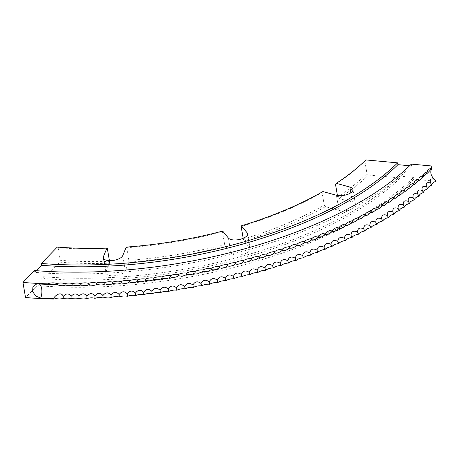 <?xml version="1.0" encoding="UTF-8"?>
<svg xmlns="http://www.w3.org/2000/svg" width="459" height="459" viewBox="0 0 459 459"><rect width="100%" height="100%" fill="white"/><g stroke="black" fill="none" stroke-linecap="round" stroke-linejoin="round"><path stroke-width="0.34" stroke-dasharray="2.29 1.72" d="M235.978 255.026A9.949 4.297 -9.7 0 0 245.835 253.374A9.949 4.297 -9.7 0 0 250.155 248.847A9.949 4.297 -9.7 0 0 249.696 247.883L243.97 240.906A234.538 101.341 -9.7 0 0 325.471 206.653L338.989 210.365A9.949 4.297 -9.7 0 0 341.33 210.756A9.949 4.297 -9.7 0 0 351.187 209.109A9.949 4.297 -9.7 0 0 355.507 204.582A9.949 4.297 -9.7 0 0 352.409 202.149L338.891 198.437A234.538 101.341 -9.7 0 0 368.434 175.022L400.208 177.954A270.793 117.005 170.3 0 1 43.949 278.567L59.865 262.169A234.538 101.341 -9.7 0 0 109.483 263.225L105.995 271.739A9.949 4.297 -9.7 0 0 105.845 272.898A9.949 4.297 -9.7 0 0 111.285 275.727A9.949 4.297 -9.7 0 0 125.313 270.707L128.801 262.198A234.538 101.341 -9.7 0 0 225.266 246.185L230.997 253.167A9.949 4.297 -9.7 0 0 235.978 255.026M36.772 283.823A286.427 123.764 -9.7 0 0 413.605 177.398L399.898 176.136A270.793 117.005 170.3 0 1 43.634 276.748L36.772 283.823L37.081 285.641A286.427 123.764 -9.7 0 0 413.915 179.217L436.05 181.259M37.081 285.641L25.532 297.541M399.898 176.136L400.208 177.954M368.434 175.022L366.982 173.657L364.83 161.063L365.852 159.921M36.427 270.69L34.809 272.359A286.427 123.764 -9.7 0 0 411.648 165.934L409.657 165.751M411.648 165.934L411.333 164.115M431.471 167.851A8.497 6.512 -134.6 0 0 431.408 168.189M413.605 177.398L413.915 179.217M43.634 276.748L43.949 278.567M34.809 272.359L34.5 270.54M57.283 247.062L58.121 247.682A233.126 100.733 -9.7 0 0 107.383 248.732M109.42 260.666L109.535 261.332A233.126 100.733 170.3 0 1 60.272 260.276L58.121 247.682M60.272 260.276L59.865 262.169M128.853 260.299L126.695 247.705A233.126 100.733 -9.7 0 0 222.466 231.806L224.623 244.406A233.126 100.733 170.3 0 1 128.853 260.299L128.801 262.198M224.623 244.406L225.266 246.185M126.219 247.097L126.695 247.705M222.684 231.084L222.466 231.806M109.535 261.332L109.483 263.225M243.184 238.301L243.322 239.122A233.126 100.733 170.3 0 0 324.238 205.121L322.086 192.528A233.126 100.733 -9.7 0 1 241.17 226.528M324.238 205.121L325.471 206.653M243.322 239.122L243.97 240.906M322.889 191.552L322.086 192.528M335.506 184.311A233.126 100.733 -9.7 0 0 364.83 161.063M366.982 173.657A233.126 100.733 170.3 0 1 337.658 196.905L337.417 195.488M337.658 196.905L338.891 198.437M39.204 284.001A8.497 3.534 93 0 0 38.763 283.909A8.497 3.534 93 0 0 38.315 283.955M249.696 247.883L247.464 234.807M125.313 270.707L122.731 255.606M352.409 202.149L350.808 192.797M338.989 210.365L336.407 195.259M105.995 271.739L103.791 258.842M230.997 253.167L228.416 238.066M48.029 284.31L38.763 283.909A8.497 8.497 0 0 0 36.496 284.098M250.155 248.847L247.573 233.746M355.507 204.582L352.925 189.475M431.718 166.6A8.497 8.497 0 0 0 430.49 169.905M427.742 170.415A8.497 8.497 0 0 0 426.531 173.605M423.565 174.213A8.497 8.497 0 0 0 422.378 177.283M419.199 177.989A8.497 8.497 0 0 0 418.029 180.938M414.638 181.741A8.497 8.497 0 0 0 413.496 184.564M409.893 185.459A8.497 8.497 0 0 0 408.774 188.161M404.964 189.142A8.497 8.497 0 0 0 403.874 191.73M399.852 192.797A8.497 8.497 0 0 0 398.791 195.264M394.568 196.412A8.497 8.497 0 0 0 393.581 198.586M389.106 199.986A8.497 8.497 0 0 0 388.211 201.88M383.477 203.515A8.497 8.497 0 0 0 382.674 205.15M377.688 207.003A8.497 8.497 0 0 0 376.977 208.392M371.733 210.446A8.497 8.497 0 0 0 371.119 211.599M365.622 213.837A8.497 8.497 0 0 0 365.112 214.766M359.357 217.176A8.497 8.497 0 0 0 358.949 217.899M352.948 220.458A8.497 8.497 0 0 0 352.644 220.986M346.396 223.682A8.497 8.497 0 0 0 346.189 224.026M105.845 272.898L103.264 257.797"/><path stroke-width="0.69" d="M431.471 167.851A8.497 6.512 -134.6 0 1 432.183 166.038L411.333 164.115A286.427 123.764 -9.7 0 1 34.5 270.54L22.95 282.434L25.532 297.541A312.734 135.13 -9.7 0 0 54.042 299.079L53.496 298.557A312.734 135.13 -9.7 0 1 40.725 298.046L35.716 296.026L32.612 291.511L32.916 286.755L36.496 284.098L38.315 283.955A312.734 135.13 -9.7 0 0 47.22 284.345L57.438 284.775C61.127 286.014 63.721 286.043 65.212 284.873C68.873 286.077 71.484 286.077 73.056 284.873C76.676 286.043 79.315 286.009 80.962 284.769C84.548 285.911 87.199 285.842 88.926 284.569C92.471 285.67 95.139 285.573 96.941 284.259C100.441 285.332 103.126 285.2 105.002 283.851C108.456 284.896 111.158 284.723 113.098 283.341C116.511 284.356 119.22 284.155 121.233 282.733C124.596 283.719 127.315 283.478 129.398 282.021C132.703 282.979 135.434 282.71 137.58 281.212C140.838 282.142 143.569 281.837 145.784 280.3C148.98 281.206 151.717 280.868 153.994 279.296C157.139 280.174 159.875 279.801 162.211 278.188C165.292 279.043 168.034 278.642 170.427 276.984C173.45 277.815 176.181 277.379 178.631 275.681C181.592 276.49 184.323 276.025 186.83 274.287C189.722 275.073 192.447 274.58 195.006 272.795C197.835 273.564 200.549 273.036 203.153 271.212C205.913 271.963 208.621 271.401 211.278 269.536C213.969 270.265 216.659 269.68 219.362 267.769C221.978 268.486 224.658 267.867 227.406 265.916C229.948 266.61 232.615 265.962 235.398 263.971C237.865 264.654 240.516 263.977 243.339 261.94C245.731 262.605 248.359 261.9 251.222 259.823C253.534 260.477 256.139 259.742 259.037 257.619C261.274 258.262 263.856 257.505 266.782 255.336C268.94 255.973 271.493 255.181 274.453 252.972C276.525 253.597 279.055 252.783 282.038 250.528C284.029 251.148 286.525 250.304 289.543 248.009C291.442 248.617 293.909 247.751 296.95 245.41C298.763 246.018 301.202 245.129 304.26 242.742C305.987 243.345 308.391 242.427 311.466 240C313.107 240.596 315.471 239.661 318.563 237.188C320.124 237.779 322.447 236.821 325.551 234.308C327.015 234.899 329.304 233.918 332.414 231.365C333.785 231.961 336.034 230.957 339.161 228.352C340.44 228.949 342.644 227.928 345.776 225.283C346.97 225.88 349.133 224.835 352.254 222.156C353.361 222.753 355.478 221.691 358.599 218.966C359.615 219.574 361.681 218.49 364.802 215.724C365.725 216.338 367.739 215.237 370.861 212.431C371.687 213.051 373.655 211.938 376.764 209.086C377.499 209.717 379.415 208.581 382.513 205.695C383.15 206.332 385.015 205.184 388.102 202.264C388.647 202.907 390.46 201.748 393.529 198.781C393.983 199.441 395.733 198.265 398.791 195.264L398.791 195.264C399.146 195.93 400.845 194.748 403.88 191.707C404.144 192.39 405.779 191.191 408.797 188.115C408.963 188.815 410.541 187.605 413.53 184.489C413.605 185.207 415.125 183.984 418.086 180.835C418.063 181.569 419.52 180.341 422.452 177.151C422.343 177.903 423.737 176.669 426.635 173.445L426.531 173.605M403.874 191.73L403.88 191.707A7.355 4.951 -125.6 0 1 404.672 190.124A6.77 2.926 -9.7 0 0 399.852 192.797A6.77 2.926 -9.7 0 0 399.559 193.698A6.77 2.926 -9.7 0 0 394.568 196.412A6.77 2.926 -9.7 0 0 394.275 197.232A6.77 2.926 -9.7 0 0 389.106 199.986A6.77 2.926 -9.7 0 0 388.825 200.726A6.77 2.926 -9.7 0 0 383.477 203.515A6.77 2.926 -9.7 0 0 383.208 204.175A6.77 2.926 -9.7 0 0 377.688 207.003A6.77 2.926 -9.7 0 0 377.43 207.583A6.77 2.926 -9.7 0 0 371.733 210.446A6.77 2.926 -9.7 0 0 371.497 210.945A6.77 2.926 -9.7 0 0 365.622 213.837A6.77 2.926 -9.7 0 0 365.416 214.25A6.77 2.926 -9.7 0 0 359.357 217.176A6.77 2.926 -9.7 0 0 359.185 217.509A6.77 2.926 -9.7 0 0 352.948 220.458A6.77 2.926 -9.7 0 0 352.81 220.71A6.77 2.926 -9.7 0 0 346.396 223.682A6.77 2.926 -9.7 0 0 346.298 223.849A6.77 2.926 -9.7 0 0 339.706 226.849A6.77 2.926 -9.7 0 0 339.654 226.935A6.77 2.926 -9.7 0 0 332.884 229.959A6.77 2.926 -9.7 0 0 325.982 232.914A6.77 2.926 -9.7 0 0 318.971 235.811A6.77 2.926 -9.7 0 0 311.839 238.634A6.77 2.926 -9.7 0 0 304.598 241.388A6.77 2.926 -9.7 0 0 297.254 244.068A6.77 2.926 -9.7 0 0 289.813 246.678A6.77 2.926 -9.7 0 0 282.279 249.208A6.77 2.926 -9.7 0 0 274.66 251.664A6.77 2.926 -9.7 0 0 266.954 254.039A6.77 2.926 -9.7 0 0 259.174 256.334A6.77 2.926 -9.7 0 0 251.32 258.543A6.77 2.926 -9.7 0 0 243.402 260.672A6.77 2.926 -9.7 0 0 235.427 262.714A6.77 2.926 -9.7 0 0 227.4 264.665A6.77 2.926 -9.7 0 0 219.316 266.53A6.77 2.926 -9.7 0 0 211.197 268.308A6.77 2.926 -9.7 0 0 203.039 269.99A6.77 2.926 -9.7 0 0 194.851 271.579A6.77 2.926 -9.7 0 0 186.641 273.076A6.77 2.926 -9.7 0 0 178.408 274.476A6.77 2.926 -9.7 0 0 170.163 275.784A6.77 2.926 -9.7 0 0 161.907 276.995A6.77 2.926 -9.7 0 0 153.656 278.102A6.77 2.926 -9.7 0 0 145.405 279.118A6.77 2.926 -9.7 0 0 137.166 280.03A6.77 2.926 -9.7 0 0 128.945 280.845A6.77 2.926 -9.7 0 0 120.746 281.562A6.77 2.926 -9.7 0 0 112.575 282.176A6.77 2.926 -9.7 0 0 104.44 282.687A6.77 2.926 -9.7 0 0 96.344 283.094A6.77 2.926 -9.7 0 0 88.294 283.404A6.77 2.926 -9.7 0 0 80.296 283.61A6.77 2.926 -9.7 0 0 72.356 283.714A6.77 2.926 -9.7 0 0 64.478 283.714A6.77 2.926 -9.7 0 0 56.669 283.61A6.77 2.926 -9.7 0 0 47.593 283.851L47.22 284.345M408.774 188.161L408.797 188.115A7.355 5.066 -126.8 0 1 409.606 186.515A6.77 2.926 -9.7 0 0 404.964 189.142A6.77 2.926 -9.7 0 0 404.672 190.124M413.496 184.564L413.53 184.489A7.355 5.181 -128.1 0 1 414.362 182.871A6.77 2.926 -9.7 0 0 409.893 185.459A6.77 2.926 -9.7 0 0 409.606 186.515M418.029 180.938L418.086 180.835A7.355 5.29 -129.4 0 1 418.941 179.205A6.77 2.926 -9.7 0 0 414.638 181.741A6.77 2.926 -9.7 0 0 414.362 182.871M422.378 177.283L422.452 177.151A7.355 5.399 -130.8 0 1 423.33 175.504A6.77 2.926 -9.7 0 0 419.199 177.989A6.77 2.926 -9.7 0 0 418.941 179.205M54.042 299.079A6.77 2.926 170.3 0 1 63.147 298.775A6.77 2.926 170.3 0 1 70.99 298.826A6.77 2.926 170.3 0 1 78.902 298.775A6.77 2.926 170.3 0 1 86.871 298.62A6.77 2.926 170.3 0 1 94.893 298.367A6.77 2.926 170.3 0 1 102.971 298.006A6.77 2.926 170.3 0 1 111.084 297.547A6.77 2.926 170.3 0 1 119.242 296.984A6.77 2.926 170.3 0 1 127.424 296.319A6.77 2.926 170.3 0 1 135.635 295.556A6.77 2.926 170.3 0 1 143.868 294.689A6.77 2.926 170.3 0 1 152.113 293.726A6.77 2.926 170.3 0 1 160.363 292.664A6.77 2.926 170.3 0 1 168.619 291.505A6.77 2.926 170.3 0 1 176.864 290.249A6.77 2.926 170.3 0 1 185.103 288.895A6.77 2.926 170.3 0 1 193.331 287.443A6.77 2.926 170.3 0 1 201.53 285.9A6.77 2.926 170.3 0 1 209.706 284.264A6.77 2.926 170.3 0 1 217.847 282.532A6.77 2.926 170.3 0 1 225.943 280.713A6.77 2.926 170.3 0 1 233.998 278.802A6.77 2.926 170.3 0 1 242.008 276.806A6.77 2.926 170.3 0 1 249.954 274.723A6.77 2.926 170.3 0 1 257.838 272.554A6.77 2.926 170.3 0 1 265.652 270.299A6.77 2.926 170.3 0 1 273.398 267.964A6.77 2.926 170.3 0 1 281.063 265.549A6.77 2.926 170.3 0 1 288.642 263.059A6.77 2.926 170.3 0 1 296.13 260.488A6.77 2.926 170.3 0 1 303.519 257.843A6.77 2.926 170.3 0 1 310.812 255.124A6.77 2.926 170.3 0 1 318.001 252.335A6.77 2.926 170.3 0 1 325.075 249.472A6.77 2.926 170.3 0 1 332.029 246.546A6.77 2.926 170.3 0 1 338.868 243.557A6.77 2.926 170.3 0 1 345.575 240.505A6.77 2.926 170.3 0 1 352.156 237.389A6.77 2.926 170.3 0 1 358.599 234.216A6.77 2.926 170.3 0 1 364.899 230.986A6.77 2.926 170.3 0 1 371.056 227.704A6.77 2.926 170.3 0 1 377.069 224.371A6.77 2.926 170.3 0 1 382.921 220.991A6.77 2.926 170.3 0 1 388.618 217.56A6.77 2.926 170.3 0 1 394.149 214.089A6.77 2.926 170.3 0 1 399.519 210.572A6.77 2.926 170.3 0 1 404.718 207.015A6.77 2.926 170.3 0 1 409.744 203.423A6.77 2.926 170.3 0 1 414.586 199.803A6.77 2.926 170.3 0 1 419.256 196.142A6.77 2.926 170.3 0 1 423.737 192.459A6.77 2.926 170.3 0 1 428.035 188.747A6.77 2.926 170.3 0 1 432.137 185.011A6.77 2.926 170.3 0 1 436.05 181.259A7.355 5.64 45.4 0 1 434.512 179.343A8.497 6.512 45.4 0 1 430.915 173.353A8.497 6.512 45.4 0 1 431.345 169.497C430.542 170.082 430.301 170.157 430.628 169.715L430.462 169.876M432.183 166.038A6.77 2.926 -9.7 0 0 431.718 166.6A6.77 2.926 -9.7 0 0 431.535 168.034A7.355 5.594 -133.8 0 0 430.628 169.715C427.759 172.974 426.428 174.213 426.635 173.445A7.355 5.497 -132.3 0 1 427.53 171.781A6.77 2.926 -9.7 0 0 423.565 174.213A6.77 2.926 -9.7 0 0 423.33 175.504M103.791 258.842L103.413 256.633A9.949 4.297 -9.7 0 0 103.264 257.797A9.949 4.297 -9.7 0 0 108.703 260.62A9.949 4.297 -9.7 0 0 122.731 255.606L126.219 247.097A234.538 101.341 170.3 0 0 222.684 231.084L228.416 238.066A9.949 4.297 -9.7 0 0 233.396 239.925A9.949 4.297 -9.7 0 0 243.253 238.273A9.949 4.297 -9.7 0 0 247.573 233.746A9.949 4.297 -9.7 0 0 247.114 232.782L241.388 225.799L241.17 226.528L243.184 238.301M241.388 225.799A234.538 101.341 170.3 0 0 322.889 191.552L336.407 195.259A9.949 4.297 -9.7 0 0 338.748 195.654A9.949 4.297 -9.7 0 0 348.605 194.002A9.949 4.297 -9.7 0 0 352.925 189.475A9.949 4.297 -9.7 0 0 349.827 187.042L336.309 183.336L335.506 184.311L337.417 195.488M336.309 183.336A234.538 101.341 170.3 0 0 365.852 159.921L397.632 162.853A270.793 117.005 170.3 0 1 41.367 263.466L41.677 265.285L36.427 270.69M409.657 165.751L397.942 164.672L397.632 162.853M431.408 168.189A8.497 6.512 -134.6 0 0 431.345 169.497M103.413 256.633L106.901 248.124A234.538 101.341 170.3 0 1 57.283 247.062L41.367 263.466M22.95 282.434A312.734 135.13 -9.7 0 0 47.593 283.851M332.884 229.959L332.884 229.959A7.355 3.305 -113.6 0 0 332.414 231.365M431.535 168.034A6.77 2.926 -9.7 0 0 427.742 170.415A6.77 2.926 -9.7 0 0 427.53 171.781M109.42 260.666L107.383 248.732L106.901 248.124M434.512 179.343C430.903 178.167 429.607 179.417 430.622 183.078C426.979 181.873 425.613 183.112 426.531 186.796C422.859 185.556 421.431 186.79 422.257 190.491C418.551 189.217 417.065 190.439 417.793 194.163C414.058 192.849 412.509 194.065 413.152 197.8C409.388 196.452 407.781 197.657 408.326 201.409C404.54 200.026 402.87 201.22 403.323 204.984C399.514 203.561 397.792 204.743 398.148 208.524C394.321 207.061 392.543 208.231 392.801 212.024C388.962 210.526 387.126 211.679 387.293 215.478C383.437 213.94 381.549 215.082 381.624 218.891C377.757 217.319 375.818 218.438 375.795 222.259C371.922 220.647 369.925 221.749 369.816 225.581C365.932 223.923 363.889 225.013 363.683 228.846C359.799 227.148 357.71 228.221 357.412 232.065C353.528 230.32 351.387 231.376 350.997 235.22C347.107 233.442 344.921 234.474 344.445 238.319C340.572 236.494 338.346 237.51 337.767 241.359C333.894 239.495 331.627 240.487 330.962 244.337C327.101 242.427 324.788 243.402 324.037 247.252C320.175 245.301 317.829 246.248 316.991 250.098C313.147 248.101 310.766 249.03 309.842 252.875C306.01 250.838 303.594 251.739 302.579 255.577C298.775 253.5 296.319 254.378 295.223 258.21C291.436 256.088 288.952 256.942 287.764 260.769C284.006 258.606 281.487 259.433 280.219 263.254C276.49 261.045 273.948 261.842 272.594 265.658C268.888 263.403 266.318 264.177 264.883 267.981C261.211 265.686 258.618 266.432 257.103 270.225C253.466 267.884 250.849 268.607 249.254 272.388C245.651 270.001 243.012 270.69 241.342 274.459C237.773 272.032 235.123 272.692 233.373 276.45C229.85 273.977 227.176 274.608 225.352 278.349C221.869 275.836 219.184 276.438 217.291 280.162C213.854 277.603 211.151 278.177 209.184 281.883C205.798 279.284 203.085 279.824 201.048 283.513C197.709 280.868 194.989 281.384 192.883 285.05C189.596 282.365 186.865 282.847 184.696 286.491C181.46 283.765 178.729 284.219 176.497 287.839C173.313 285.073 170.576 285.492 168.281 289.09C165.16 286.284 162.423 286.668 160.065 290.249C157.001 287.397 154.264 287.753 151.849 291.304C148.848 288.418 146.111 288.74 143.644 292.263C140.706 289.336 137.975 289.623 135.451 293.123C132.576 290.157 129.851 290.415 127.275 293.886C124.469 290.88 121.755 291.104 119.128 294.546C116.391 291.505 113.683 291.689 111.009 295.103C108.341 292.027 105.65 292.176 102.931 295.562C100.332 292.446 97.652 292.567 94.893 295.923C92.368 292.767 89.706 292.853 86.9 296.175C84.456 292.991 81.811 293.043 78.965 296.33C76.596 293.106 73.974 293.123 71.093 296.382C68.798 293.129 66.199 293.112 63.285 296.33C61.139 291.293 55.453 294.936 53.496 298.557M71.093 296.382A7.355 2.438 -90 0 1 70.99 298.826M63.285 296.33A7.355 2.605 -89.3 0 1 63.147 298.775M78.965 296.33A7.355 2.272 -90.7 0 1 78.902 298.775M86.9 296.175A7.355 2.106 -91.5 0 1 86.871 298.62M94.893 295.923A7.355 1.939 -92.2 0 1 94.893 298.367M102.931 295.562A7.355 1.767 -92.9 0 1 102.971 298.006M111.009 295.103A7.355 1.595 -93.6 0 1 111.084 297.547M119.128 294.546A7.355 1.423 -94.3 0 1 119.242 296.984M127.275 293.886A7.355 1.245 -95 0 1 127.424 296.319M135.451 293.123A7.355 1.073 -95.7 0 1 135.635 295.556M143.644 292.263A7.355 0.895 -96.3 0 1 143.868 294.689M151.849 291.304A7.355 0.717 -97 0 1 152.113 293.726M160.065 290.249A7.355 0.539 -97.7 0 1 160.363 292.664M168.281 289.09A7.355 0.367 -98.3 0 1 168.619 291.505M176.497 287.839L176.864 290.249M184.696 286.491L185.103 288.895M192.883 285.05L193.331 287.443M201.048 283.513A7.355 0.344 -101 0 0 201.53 285.9M209.184 281.883A7.355 0.522 -101.7 0 0 209.706 284.264M217.291 280.162A7.355 0.7 -102.3 0 0 217.847 282.532M225.352 278.349A7.355 0.878 -103 0 0 225.943 280.713M233.373 276.45A7.355 1.05 -103.7 0 0 233.998 278.802M241.342 274.459A7.355 1.228 -104.4 0 0 242.008 276.806M249.254 272.388A7.355 1.4 -105 0 0 249.954 274.723M257.103 270.225A7.355 1.578 -105.7 0 0 257.838 272.554M264.883 267.981A7.355 1.75 -106.4 0 0 265.652 270.299M272.594 265.658A7.355 1.916 -107.1 0 0 273.398 267.964M280.219 263.254A7.355 2.088 -107.9 0 0 281.063 265.549M287.764 260.769A7.355 2.255 -108.6 0 0 288.642 263.059M295.223 258.21A7.355 2.421 -109.3 0 0 296.13 260.488M302.579 255.577A7.355 2.588 -110.1 0 0 303.519 257.843M309.842 252.875A7.355 2.748 -110.8 0 0 310.812 255.124M316.991 250.098A7.355 2.909 -111.6 0 0 318.001 252.335M324.037 247.252A7.355 3.07 -112.4 0 0 325.075 249.472M330.962 244.337A7.355 3.224 -113.2 0 0 332.029 246.546M337.767 241.359A7.355 3.379 -114 0 0 338.868 243.557M344.445 238.319A7.355 3.534 -114.9 0 0 345.575 240.505M350.997 235.22A7.355 3.683 -115.8 0 0 352.156 237.389M357.412 232.065A7.355 3.827 -116.7 0 0 358.599 234.216M363.683 228.846A7.355 3.97 -117.6 0 0 364.899 230.986M369.816 225.581A7.355 4.114 -118.5 0 0 371.056 227.704M375.795 222.259A7.355 4.251 -119.5 0 0 377.069 224.371M381.624 218.891A7.355 4.383 -120.5 0 0 382.921 220.991M387.293 215.478A7.355 4.515 -121.6 0 0 388.618 217.56M392.801 212.024A7.355 4.647 -122.7 0 0 394.149 214.089M398.148 208.524A7.355 4.774 -123.8 0 0 399.519 210.572M403.323 204.984A7.355 4.894 -125 0 0 404.718 207.015M408.326 201.409A7.355 5.009 -126.2 0 0 409.744 203.423M413.152 197.8A7.355 5.124 -127.4 0 0 414.586 199.803M417.793 194.163A7.355 5.238 -128.7 0 0 419.256 196.142M422.257 190.491A7.355 5.342 -130.1 0 0 423.737 192.459M426.531 186.796A7.355 5.445 -131.6 0 0 428.035 188.747M430.622 183.078A7.355 5.548 -133.1 0 0 432.137 185.011M399.559 193.698A7.355 4.831 -124.4 0 0 398.791 195.264M394.275 197.232A7.355 4.71 -123.2 0 0 393.581 198.586A7.355 4.71 -123.2 0 0 393.529 198.781M388.825 200.726A7.355 4.584 -122.1 0 0 388.211 201.88A7.355 4.584 -122.1 0 0 388.102 202.264M383.208 204.175A7.355 4.452 -121.1 0 0 382.674 205.15A7.355 4.452 -121.1 0 0 382.513 205.695M377.43 207.583A7.355 4.32 -120 0 0 376.977 208.392A7.355 4.32 -120 0 0 376.764 209.086M371.497 210.945A7.355 4.183 -119 0 0 371.119 211.599A7.355 4.183 -119 0 0 370.861 212.431M365.416 214.25A7.355 4.039 -118.1 0 0 365.112 214.766A7.355 4.039 -118.1 0 0 364.802 215.724M359.185 217.509A7.355 3.901 -117.1 0 0 358.949 217.899A7.355 3.901 -117.1 0 0 358.599 218.966M352.81 220.71A7.355 3.752 -116.2 0 0 352.644 220.986A7.355 3.752 -116.2 0 0 352.254 222.156M346.298 223.849A7.355 3.609 -115.3 0 0 346.189 224.026A7.355 3.609 -115.3 0 0 345.776 225.283M339.654 226.935A7.355 3.454 -114.5 0 0 339.603 227.016A7.355 3.454 -114.5 0 0 339.161 228.352M325.982 232.914A7.355 3.15 -112.8 0 0 325.551 234.308M318.971 235.811A7.355 2.989 -112 0 0 318.563 237.188M311.839 238.634A7.355 2.829 -111.2 0 0 311.466 240M304.598 241.388A7.355 2.668 -110.4 0 0 304.26 242.742M297.254 244.068A7.355 2.507 -109.7 0 0 296.95 245.41M289.813 246.678A7.355 2.341 -108.9 0 0 289.543 248.009M282.279 249.208A7.355 2.175 -108.2 0 0 282.038 250.528M274.66 251.664A7.355 2.002 -107.5 0 0 274.453 252.972M266.954 254.039A7.355 1.83 -106.8 0 0 266.782 255.336M259.174 256.334A7.355 1.664 -106.1 0 0 259.037 257.619M251.32 258.543A7.355 1.492 -105.4 0 0 251.222 259.823M243.402 260.672A7.355 1.314 -104.7 0 0 243.339 261.94M235.427 262.714A7.355 1.142 -104 0 0 235.398 263.971M227.4 264.665A7.355 0.964 -103.3 0 0 227.406 265.916M219.316 266.53A7.355 0.786 -102.7 0 0 219.362 267.769M211.197 268.308A7.355 0.614 -102 0 0 211.278 269.536M203.039 269.99A7.355 0.436 -101.3 0 0 203.153 271.212M194.851 271.579L195.006 272.795M186.641 273.076L186.83 274.287M178.408 274.476L178.631 275.681M170.163 275.784L170.427 276.984M161.907 276.995A7.355 0.453 -98 0 1 162.211 278.188M153.656 278.102A7.355 0.631 -97.3 0 1 153.994 279.296M145.405 279.118A7.355 0.809 -96.7 0 1 145.784 280.3M137.166 280.03A7.355 0.981 -96 0 1 137.58 281.212M128.945 280.845A7.355 1.159 -95.3 0 1 129.398 282.021M120.746 281.562A7.355 1.331 -94.6 0 1 121.233 282.733M112.575 282.176A7.355 1.509 -93.9 0 1 113.098 283.341M104.44 282.687A7.355 1.681 -93.2 0 1 105.002 283.851M96.344 283.094A7.355 1.853 -92.5 0 1 96.941 284.259M88.294 283.404A7.355 2.02 -91.8 0 1 88.926 284.569M80.296 283.61A7.355 2.192 -91.1 0 1 80.962 284.769M72.356 283.714A7.355 2.358 -90.4 0 1 73.056 284.873M64.478 283.714A7.355 2.525 -89.6 0 1 65.212 284.873M56.669 283.61A7.355 2.685 -88.9 0 1 57.438 284.775M397.942 164.672A270.793 117.005 170.3 0 1 41.677 265.285M40.725 298.046A8.497 3.534 93 0 0 41.643 288.522A8.497 3.534 93 0 0 39.204 284.001M247.464 234.807L247.114 232.782M350.808 192.797L349.827 187.042"/></g></svg>
